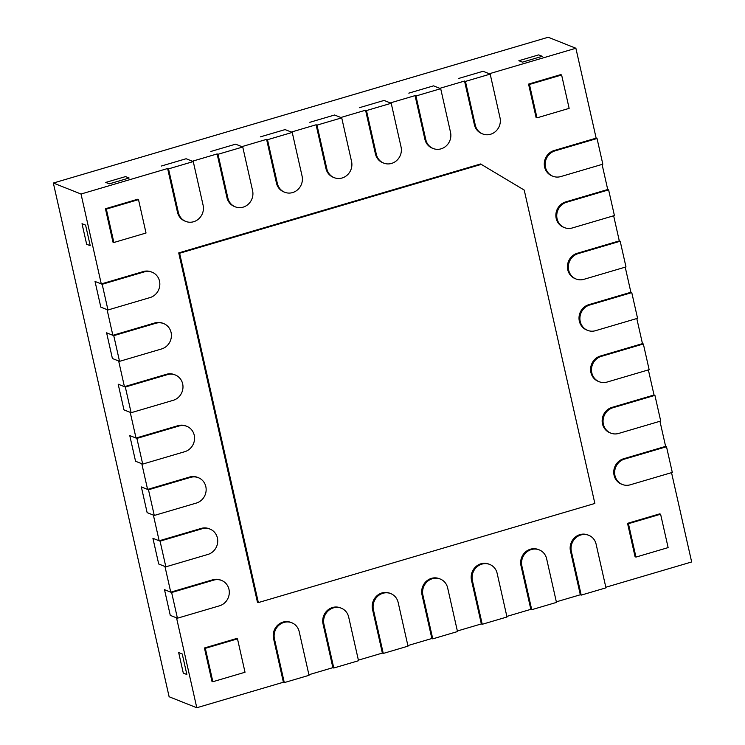 <?xml version="1.0" encoding="UTF-8"?>
<svg xmlns="http://www.w3.org/2000/svg" width="745" height="745" viewBox="0 0 745 745"><rect width="100%" height="100%" fill="white"/><g stroke="black" fill="none" stroke-linecap="round" stroke-linejoin="round"><path stroke-width="1.12" d="M490.182 74.109L500.016 117.775A13.466 12.581 -68.3 0 1 495.825 131.232A13.466 12.581 -68.3 0 1 482.676 133.942A13.466 12.581 -68.3 0 1 475.273 125.067L465.439 81.401L490.182 74.109L483.039 71.278L489.288 73.755L575.885 48.248L596.149 138.142L554.084 150.537A13.466 12.581 111.7 0 0 544.325 162.857A13.466 12.581 111.7 0 0 552.008 175.894L552.902 176.248A13.466 12.581 111.7 0 0 560.771 176.574L602.826 164.189L597.043 138.505L554.978 150.89A13.466 12.581 111.7 0 0 545.21 163.211A13.466 12.581 111.7 0 0 552.902 176.248M602.072 164.412L607.724 189.519L565.66 201.914A13.466 12.581 111.7 0 0 555.9 214.225A13.466 12.581 111.7 0 0 563.583 227.272L564.477 227.625A13.466 12.581 111.7 0 0 572.346 227.951L614.411 215.556L608.618 189.873L566.554 202.267A13.466 12.581 111.7 0 0 556.794 214.579A13.466 12.581 111.7 0 0 564.477 227.625M613.647 215.78L619.3 240.886L577.235 253.281A13.466 12.581 111.7 0 0 567.476 265.602A13.466 12.581 111.7 0 0 575.159 278.639L576.053 278.993A13.466 12.581 111.7 0 0 583.922 279.319L625.986 266.933L620.194 241.24L578.129 253.635A13.466 12.581 111.7 0 0 568.37 265.956A13.466 12.581 111.7 0 0 576.053 278.993M625.223 267.157L630.885 292.263L588.82 304.658A13.466 12.581 111.7 0 0 579.051 316.97A13.466 12.581 111.7 0 0 586.743 330.016L587.628 330.37A13.466 12.581 111.7 0 0 595.497 330.696L637.562 318.301L631.769 292.617L589.714 305.012A13.466 12.581 111.7 0 0 579.945 317.323A13.466 12.581 111.7 0 0 587.628 330.37M636.798 318.525L642.46 343.631L600.396 356.026A13.466 12.581 111.7 0 0 590.627 368.347A13.466 12.581 111.7 0 0 598.319 381.384L599.213 381.738A13.466 12.581 111.7 0 0 607.073 382.064L649.137 369.678L643.354 343.985L601.289 356.38A13.466 12.581 111.7 0 0 591.521 368.701A13.466 12.581 111.7 0 0 599.213 381.738M648.374 369.902L654.036 395.008L611.971 407.394A13.466 12.581 111.7 0 0 602.202 419.714A13.466 12.581 111.7 0 0 609.894 432.761L610.788 433.115A13.466 12.581 111.7 0 0 618.648 433.441L660.713 421.046L654.929 395.362L612.865 407.757A13.466 12.581 111.7 0 0 603.096 420.068A13.466 12.581 111.7 0 0 610.788 433.115M659.958 421.27L665.611 446.376L623.546 458.771A13.466 12.581 111.7 0 0 613.787 471.091A13.466 12.581 111.7 0 0 621.47 484.129L622.364 484.483A13.466 12.581 111.7 0 0 630.233 484.809L672.297 472.423L666.505 446.73L624.44 459.125A13.466 12.581 111.7 0 0 614.681 471.445A13.466 12.581 111.7 0 0 622.364 484.483M671.534 472.647L691.658 561.963L605.825 587.256M588.708 535.292A13.466 12.581 111.7 0 0 575.559 538.011A13.466 12.581 111.7 0 0 571.368 551.458L581.212 595.125L605.955 587.833L596.112 544.167A13.466 12.581 111.7 0 0 588.708 535.292L587.814 534.938A13.466 12.581 111.7 0 0 574.665 537.648A13.466 12.581 111.7 0 0 570.474 551.104L580.318 594.771L556.338 601.83M539.222 549.875A13.466 12.581 111.7 0 0 526.072 552.585A13.466 12.581 111.7 0 0 521.882 566.032L531.725 609.699L556.468 602.407L546.625 558.741A13.466 12.581 111.7 0 0 539.222 549.875L538.328 549.521A13.466 12.581 111.7 0 0 525.178 552.231A13.466 12.581 111.7 0 0 520.988 565.679L530.831 609.345L506.851 616.413M489.735 564.449A13.466 12.581 111.7 0 0 476.586 567.159A13.466 12.581 111.7 0 0 472.395 580.616L482.239 624.282L506.982 616.99L497.139 573.324A13.466 12.581 111.7 0 0 489.735 564.449L488.841 564.095A13.466 12.581 111.7 0 0 475.692 566.805A13.466 12.581 111.7 0 0 471.501 580.262L481.344 623.928L457.365 630.987M440.248 579.033A13.466 12.581 111.7 0 0 427.099 581.743A13.466 12.581 111.7 0 0 422.909 595.19L432.752 638.856L457.495 631.564L447.652 587.898A13.466 12.581 111.7 0 0 440.248 579.033L439.354 578.679A13.466 12.581 111.7 0 0 426.205 581.389A13.466 12.581 111.7 0 0 422.015 594.836L431.858 638.502L407.878 645.57M390.762 593.607A13.466 12.581 111.7 0 0 377.613 596.317A13.466 12.581 111.7 0 0 373.422 609.773L383.265 653.439L408.009 646.148L398.165 602.482A13.466 12.581 111.7 0 0 390.762 593.607L389.868 593.253A13.466 12.581 111.7 0 0 376.719 595.963A13.466 12.581 111.7 0 0 372.528 609.41L382.371 653.076L358.392 660.144M341.275 608.19A13.466 12.581 111.7 0 0 328.126 610.9A13.466 12.581 111.7 0 0 323.935 624.347L333.779 668.014L358.522 660.722L348.679 617.056A13.466 12.581 111.7 0 0 341.275 608.19L340.381 607.836A13.466 12.581 111.7 0 0 327.232 610.546A13.466 12.581 111.7 0 0 323.041 623.993L332.885 667.66L308.905 674.728M291.789 622.764A13.466 12.581 111.7 0 0 278.639 625.474A13.466 12.581 111.7 0 0 274.449 638.931L284.292 682.597L309.035 675.305L299.192 631.639A13.466 12.581 111.7 0 0 291.789 622.764L290.895 622.41A13.466 12.581 111.7 0 0 277.745 625.12A13.466 12.581 111.7 0 0 273.555 638.567L283.398 682.234L196.792 707.75L176.537 617.847L170.279 615.37L164.496 589.677L170.745 592.163L212.809 579.768A13.466 12.581 -68.3 0 1 220.678 580.094L221.572 580.448A13.466 12.581 -68.3 0 1 229.255 593.495A13.466 12.581 -68.3 0 1 219.496 605.815L177.431 618.201L171.639 592.517L213.703 580.122A13.466 12.581 -68.3 0 1 221.572 580.448M170.745 592.163L164.962 566.479L158.704 563.993L152.921 538.309L159.169 540.796L201.234 528.401A13.466 12.581 -68.3 0 1 209.094 528.726L209.988 529.08A13.466 12.581 -68.3 0 1 217.68 542.127A13.466 12.581 -68.3 0 1 207.911 554.438L165.846 566.833L160.063 541.149L202.128 528.754A13.466 12.581 -68.3 0 1 209.988 529.08M159.169 540.796L153.377 515.102L147.128 512.625L141.345 486.932L147.594 489.418L189.658 477.024A13.466 12.581 -68.3 0 1 197.518 477.349L198.412 477.713A13.466 12.581 -68.3 0 1 206.104 490.75A13.466 12.581 -68.3 0 1 196.335 503.071L154.271 515.456L148.488 489.772L190.552 477.377A13.466 12.581 -68.3 0 1 198.412 477.713M147.594 489.418L141.801 463.735L135.553 461.248L129.76 435.564L136.018 438.051L178.074 425.656A13.466 12.581 -68.3 0 1 185.943 425.982L186.837 426.336A13.466 12.581 -68.3 0 1 194.519 439.382A13.466 12.581 -68.3 0 1 184.76 451.694L142.695 464.088L136.903 438.405L178.968 426.01A13.466 12.581 -68.3 0 1 186.837 426.336M136.018 438.051L130.226 412.358L123.977 409.88L118.185 384.197L124.434 386.674L166.498 374.279A13.466 12.581 -68.3 0 1 174.367 374.614L175.261 374.968A13.466 12.581 -68.3 0 1 182.944 388.005A13.466 12.581 -68.3 0 1 173.185 400.326L131.12 412.711L125.328 387.028L167.392 374.642A13.466 12.581 -68.3 0 1 175.261 374.968M124.434 386.674L118.651 360.99L112.402 358.503L106.61 332.819L112.858 335.306L154.923 322.911A13.466 12.581 -68.3 0 1 162.792 323.237L163.686 323.591A13.466 12.581 -68.3 0 1 171.369 336.638A13.466 12.581 -68.3 0 1 161.609 348.949L119.545 361.344L113.752 335.66L155.817 323.265A13.466 12.581 -68.3 0 1 163.686 323.591M112.858 335.306L107.075 309.613L100.817 307.136L95.034 281.452L101.283 283.929L143.347 271.543A13.466 12.581 -68.3 0 1 151.216 271.869L152.101 272.223A13.466 12.581 -68.3 0 1 159.793 285.26A13.466 12.581 -68.3 0 1 150.024 297.581L107.969 309.976L102.177 284.283L144.241 271.897A13.466 12.581 -68.3 0 1 152.101 272.223M101.283 283.929L81.019 194.026L167.625 168.519L177.468 212.185A13.466 12.581 -68.3 0 0 184.862 221.051L185.756 221.414A13.466 12.581 -68.3 0 1 178.362 212.539L168.519 168.873L193.262 161.581L203.106 205.248A13.466 12.581 -68.3 0 1 198.906 218.695A13.466 12.581 -68.3 0 1 185.756 221.414M193.262 161.581L186.12 158.741L192.368 161.227L217.112 153.936L226.955 197.602A13.466 12.581 -68.3 0 0 234.349 206.477L235.243 206.831A13.466 12.581 -68.3 0 1 227.849 197.956L218.006 154.29L242.749 147.007L252.592 190.673A13.466 12.581 -68.3 0 1 248.392 204.121A13.466 12.581 -68.3 0 1 235.243 206.831M242.749 147.007L235.606 144.167L241.855 146.653L266.598 139.362L276.442 183.028A13.466 12.581 -68.3 0 0 283.836 191.903L284.73 192.257A13.466 12.581 -68.3 0 1 277.336 183.382L267.492 139.715L292.236 132.424L302.079 176.09A13.466 12.581 -68.3 0 1 297.879 189.537A13.466 12.581 -68.3 0 1 284.73 192.257M292.236 132.424L285.093 129.593L291.342 132.07L316.085 124.778L325.928 168.445A13.466 12.581 -68.3 0 0 333.322 177.319L334.216 177.673A13.466 12.581 -68.3 0 1 326.822 168.798L316.979 125.132L341.722 117.85L351.565 161.516A13.466 12.581 -68.3 0 1 347.366 174.963A13.466 12.581 -68.3 0 1 334.216 177.673M341.722 117.85L334.579 115.009L340.828 117.496L365.572 110.204L375.415 153.87A13.466 12.581 -68.3 0 0 382.809 162.745L383.703 163.099A13.466 12.581 -68.3 0 1 376.309 154.224L366.466 110.558L391.209 103.266L401.052 146.933A13.466 12.581 -68.3 0 1 396.852 160.38A13.466 12.581 -68.3 0 1 383.703 163.099M391.209 103.266L384.066 100.435L390.315 102.912L415.058 95.621L424.901 139.287A13.466 12.581 -68.3 0 0 432.296 148.162L433.19 148.516A13.466 12.581 -68.3 0 1 425.795 139.65L415.952 95.984L440.695 88.692L450.529 132.359A13.466 12.581 -68.3 0 1 446.339 145.806A13.466 12.581 -68.3 0 1 433.19 148.516M440.695 88.692L433.553 85.852L439.801 88.338L464.545 81.047L474.388 124.713A13.466 12.581 -68.3 0 0 481.782 133.588L482.676 133.942M627.541 523.335L635.066 556.72L635.96 557.083L668.125 547.603L660.601 514.208L628.435 523.688L627.541 523.335L659.707 513.854L660.601 514.208M138.505 199.623L137.611 199.269L105.445 208.749L112.97 242.134L113.864 242.497L146.029 233.017L138.505 199.623L106.339 209.103L113.864 242.497M536.083 117.496L528.559 84.101L560.724 74.621L561.618 74.984L569.143 108.37L536.977 117.85L536.083 117.496M480.59 163.975L178.725 252.9L257.453 602.23L258.347 602.584L594.855 503.452L524.229 190.077L480.59 163.975M212.856 681.722L211.962 681.368L204.437 647.982L236.603 638.502L237.497 638.856L245.021 672.251L212.856 681.722L205.322 648.336L237.497 638.856M183.298 673.107L178.67 652.564L182.236 653.98L178.67 652.564L183.298 673.107L186.865 674.523L182.236 653.98L186.865 674.523L183.298 673.107M196.792 707.75L169.115 696.752L53.342 183.037L548.208 37.25L575.885 48.248M483.039 71.278L458.296 78.56L483.039 71.278M464.545 81.047L465.439 81.401M433.553 85.852L408.809 93.144L433.553 85.852M415.058 95.621L415.952 95.984M384.066 100.435L359.323 107.718L384.066 100.435M365.572 110.204L366.466 110.558M334.579 115.009L309.836 122.301L334.579 115.009M316.085 124.778L316.979 125.132M285.093 129.593L260.35 136.875L285.093 129.593M266.598 139.362L267.492 139.715M235.606 144.167L210.863 151.458L235.606 144.167M217.112 153.936L218.006 154.29M186.12 158.741L161.376 166.033L186.12 158.741M167.625 168.519L168.519 168.873M81.019 194.026L53.342 183.037M105.753 182.423L125.542 176.593L105.753 182.423L109.319 183.838L129.118 178.008L125.542 176.593L129.118 178.008L109.319 183.838L105.753 182.423M538.663 54.888L518.865 60.718L538.663 54.888L542.23 56.303L522.441 62.142L518.865 60.718L522.441 62.142L542.23 56.303L538.663 54.888M82.015 223.705L86.653 244.258L90.219 245.673L86.653 244.258L82.015 223.705L85.591 225.12L90.219 245.673L85.591 225.12L82.015 223.705M481.484 164.328L179.619 253.253L258.347 602.584M178.725 252.9L179.619 253.253M171.639 592.517L164.496 589.677L170.279 615.37L177.431 618.201M160.063 541.149L152.921 538.309L158.704 563.993L165.846 566.833M148.488 489.772L141.345 486.932L147.128 512.625L154.271 515.456M136.903 438.405L129.76 435.564L135.553 461.248L142.695 464.088M125.328 387.028L118.185 384.197L123.977 409.88L131.12 412.711M666.505 446.73L665.611 446.376M654.929 395.362L654.036 395.008M643.354 343.985L642.46 343.631M631.769 292.617L630.885 292.263M620.194 241.24L619.3 240.886M113.752 335.66L106.61 332.819L112.402 358.503L119.545 361.344M102.177 284.283L95.034 281.452L100.817 307.136L107.969 309.976M608.618 189.873L607.724 189.519M597.043 138.505L596.149 138.142M581.212 595.125L580.318 594.771M531.725 609.699L530.831 609.345M482.239 624.282L481.344 623.928M432.752 638.856L431.858 638.502M383.265 653.439L382.371 653.076M333.779 668.014L332.885 667.66M284.292 682.597L283.398 682.234M536.977 117.85L529.453 84.455L561.618 74.984M529.453 84.455L528.559 84.101M106.339 209.103L105.445 208.749M628.435 523.688L635.96 557.083M205.322 648.336L204.437 647.982M213.703 580.122L212.809 579.768M202.128 528.754L201.234 528.401M190.552 477.377L189.658 477.024M178.968 426.01L178.074 425.656M167.392 374.642L166.498 374.279M624.44 459.125L623.546 458.771M612.865 407.757L611.971 407.394M601.289 356.38L600.396 356.026M589.714 305.012L588.82 304.658M578.129 253.635L577.235 253.281M155.817 323.265L154.923 322.911M144.241 271.897L143.347 271.543M566.554 202.267L565.66 201.914M554.978 150.89L554.084 150.537M475.273 125.067L474.388 124.713M425.795 139.65L424.901 139.287M376.309 154.224L375.415 153.87M326.822 168.798L325.928 168.445M277.336 183.382L276.442 183.028M227.849 197.956L226.955 197.602M178.362 212.539L177.468 212.185M571.368 551.458L570.474 551.104M521.882 566.032L520.988 565.679M472.395 580.616L471.501 580.262M422.909 595.19L422.015 594.836M373.422 609.773L372.528 609.41M323.935 624.347L323.041 623.993M274.449 638.931L273.555 638.567"/></g></svg>

